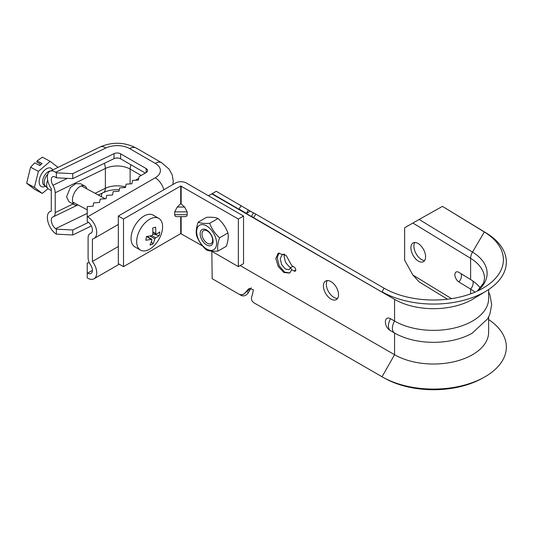 <?xml version="1.0" encoding="UTF-8"?>
<svg xmlns="http://www.w3.org/2000/svg" width="533" height="533" viewBox="0 0 533 533"><rect width="100%" height="100%" fill="white"/><g stroke="black" fill="none" stroke-linecap="round" stroke-linejoin="round"><path stroke-width="0.8" d="M123.509 266.64L123.509 219.03L180.72 185.997L238.364 219.03L243.541 216.038L186.33 183.006A7.635 4.404 0 0 0 175.537 183.006L118.326 216.038L118.326 263.648L123.509 266.64L180.72 233.614L202.553 245.966M123.509 219.03L118.326 216.038M180.72 185.997L180.72 203.606L177.236 207.044L174.704 211.848L174.704 214.706C174.777 216.165 175.624 216.791 177.236 216.591M180.72 203.606L184.638 207.044L187.17 211.848L187.17 214.706C187.09 216.165 186.244 216.791 184.638 216.591M238.364 219.03L238.364 266.64L211.494 251.13M243.541 216.038L243.541 263.648L238.364 266.64M78.085 204.945A10.687 5.95 -61.7 0 1 74.66 204.839A10.687 5.95 -61.7 0 1 72.441 199.942A10.687 5.95 -61.7 0 1 76.885 189.162A10.687 5.95 -61.7 0 1 84.794 186.024A10.687 5.95 -61.7 0 1 86.766 188.815M74.66 204.839L69.083 201.834L66.565 196.784L70.303 187.669L75.693 183.685L80.55 183.732L84.794 186.024M135.782 180.214A10.687 6.169 60 0 1 137.181 180.127M87.639 278.126A12.865 7.429 -120 0 0 94.068 278.766A12.865 7.429 -120 0 0 96.733 272.876A12.865 7.429 -120 0 0 92.416 261.443L92.416 238.997A12.865 7.429 -120 0 0 94.068 238.444A12.865 7.429 -120 0 0 96.733 232.555A12.865 7.429 -120 0 0 87.639 216.798L87.239 216.565L87.239 221.555L87.639 221.788A6.756 3.904 60 0 1 92.416 230.063A6.756 3.904 60 0 1 91.016 233.154A6.756 3.904 60 0 1 90.583 233.347A9.161 5.29 -120 0 0 89.997 233.614A9.161 5.29 -120 0 0 88.098 237.805L88.098 257.652A9.161 5.29 -120 0 0 90.583 264.981A6.756 3.904 60 0 1 92.416 270.384A6.756 3.904 60 0 1 91.016 273.476A6.756 3.904 60 0 1 87.639 273.143L87.239 272.909L87.239 277.893L87.639 278.126M145.309 173.065L120.618 158.807A4.884 2.818 -0 0 0 114.029 158.647L72.761 178.635L56.371 177.809L55.632 177.302A6.756 3.544 -115.8 0 0 52.687 176.736A6.756 3.544 -115.8 0 0 52.954 185.317A9.161 4.81 64.2 0 1 55.212 192.766L55.212 212.614A9.161 4.81 64.2 0 1 53.32 216.804A9.161 4.81 64.2 0 1 52.954 216.951A6.756 3.544 -115.8 0 0 52.687 217.051A6.756 3.544 -115.8 0 0 51.588 222.361A6.756 3.544 -115.8 0 0 55.632 228.657L56.371 229.163L72.761 229.989L72.761 234.973L56.371 234.147L55.632 233.641A12.865 6.749 64.2 0 1 47.93 221.661A12.865 6.749 64.2 0 1 50.022 211.561A12.865 6.749 64.2 0 1 51.288 211.208L51.288 188.769A12.865 6.749 64.2 0 1 50.022 171.24A12.865 6.749 64.2 0 1 55.632 172.312L56.371 172.819L72.761 173.651L72.761 178.635M146.175 172.565A4.884 2.818 -0 0 0 147.608 170.573A4.884 2.818 -0 0 0 146.175 168.581L146.175 172.565L139.053 176.683L138.4 180.047L132.577 180.421L131.924 183.785L126.094 184.158L125.448 187.523L119.619 187.896L118.972 191.267L113.143 191.64L112.496 195.005L106.667 195.378L106.02 198.742L100.191 199.115L99.544 202.48L93.715 202.853L93.062 206.224L87.239 206.597L87.239 216.565M146.175 168.581L120.618 153.824A4.884 2.818 -0 0 0 114.029 153.657L72.761 173.651M88.491 222.368L72.761 229.989M91.35 225.972L72.761 234.973M87.239 272.909L87.239 262.936L89.351 262.802M118.326 246.486L92.416 261.443M56.371 177.809L56.371 172.819M56.371 234.147L56.371 229.163M51.288 190.521L48.59 189.068A9.161 5.103 -61.7 0 1 47.857 188.502L45.198 185.711A7.935 4.417 -61.7 0 1 44.279 183.718A7.935 4.417 -61.7 0 1 47.73 174.278M47.857 188.502A9.161 5.103 -61.7 0 1 46.797 186.21A9.161 5.103 -61.7 0 1 47.677 180.214M38.376 171.373L34.425 187.409L42.287 193.439L34.512 189.248L26.65 183.225L30.601 167.189L34.732 162.845L39.755 165.556L42.1 163.571L37.07 160.866L42.407 157.175L50.182 161.359L38.376 171.373L30.601 167.189M40.168 165.21L39.908 163.764L36.784 162.079L37.07 160.866M42.287 193.439L47.97 188.615M34.425 187.409L26.65 183.225M58.017 167.369L50.182 161.359M99.258 202.5A9.161 5.103 -61.7 0 1 99.618 202.074M200.641 236.885A9.161 5.29 60 0 1 204.146 229.137A9.161 5.29 60 0 1 212.607 238.064A9.161 5.29 60 0 1 209.109 245.813A9.161 5.29 60 0 1 200.641 236.885M212.201 237.565A7.509 4.331 -120 0 0 203.546 230.582A7.509 4.331 -120 0 0 202.4 236.605A7.509 4.331 -120 0 0 211.055 243.588A7.509 4.331 -120 0 0 212.201 237.565M215.852 238.384A14.118 8.155 60 0 1 210.448 250.33A14.118 8.155 60 0 1 197.403 236.565A14.118 8.155 60 0 1 202.8 224.613A14.118 8.155 60 0 1 215.852 238.384M196.544 235.513C198.569 241.056 201.867 245.88 206.438 249.984C208.996 251.09 212.834 251.469 217.95 251.116C217.224 247.412 217.764 242.968 219.569 237.785C215.019 233.701 211.721 228.877 209.676 223.314C204.565 223.667 200.728 223.287 198.163 222.181C196.357 227.344 195.818 231.788 196.544 235.513M198.163 222.181L206.531 217.351C211.621 216.998 215.459 217.377 218.044 218.483C222.594 222.567 225.892 227.384 227.937 232.954C228.664 236.659 228.117 241.103 226.312 246.286L217.95 251.116M218.044 218.483L209.676 223.314M227.937 232.954L219.569 237.785M147.075 250.37A18.322 10.573 -60 0 1 140.472 250.097A18.322 10.573 -60 0 1 136.928 238.617A18.322 10.573 -60 0 1 152.185 218.097A18.322 10.573 -60 0 1 158.787 218.37A18.322 10.573 -60 0 1 162.332 229.85A18.322 10.573 -60 0 1 161.319 233.934A30.534 30.534 0 0 1 155.21 244.507A18.322 10.573 -60 0 1 147.075 250.37M140.472 250.097L134.856 246.859A18.322 10.573 -60 0 1 131.318 235.373A18.322 10.573 -60 0 1 140.272 218.836A18.322 10.573 -60 0 1 153.178 215.125L158.787 218.37M152.678 228.117A29.908 3.078 -13.5 0 0 154.19 227.604A29.908 3.078 -13.5 0 0 155.596 227.105A30.461 20.707 71 0 1 155.669 233.467L156.176 234.054A30.461 13.771 9 0 0 159.747 231.915A29.908 26.244 31 0 1 159.16 235.626A30.461 13.771 -171 0 1 155.589 237.771L154.83 238.797A30.461 20.707 71 0 1 152.924 244.014A29.908 20.347 -139.7 0 1 151.499 244.574A29.908 20.347 -139.7 0 1 150 245.02A30.461 20.707 -109 0 0 151.905 239.803L151.399 239.217A30.461 13.771 -171 0 1 145.855 240.216A29.908 8.974 -90.2 0 0 146.442 236.505A30.461 13.771 9 0 0 151.985 235.506L152.751 234.48A30.461 20.707 -109 0 0 152.678 228.117M151.905 239.803L146.662 236.479M152.851 231.842L156.176 234.054M152.778 234.067L159.16 235.626M147.801 236.332L148.294 237.245M151.352 241.722L152.924 244.014M147.781 236.485L147.281 236.659M248.431 209.949L246.313 213.486L212.147 193.672L216.271 191.294L253.448 212.967M383.407 377.537A72.821 42.04 0 0 0 483.658 377.537L481.625 378.65A69.87 40.335 0 0 1 385.439 378.65L383.407 377.537A72.821 42.04 0 0 1 382.041 376.764L394.56 354.705L394.56 333.018A10.32 5.956 -60 0 1 394.54 333.005A10.32 5.956 -60 0 1 394.56 321.053L394.56 299.359L252.356 216.978C253.901 217.924 253.868 217.93 252.242 216.998L246.313 213.486M474.956 292.164A50.988 29.435 0 0 0 470.612 289.119L458.906 281.957A6.656 3.951 121.5 0 0 461.458 275.781A6.656 3.951 121.5 0 0 460.952 273.629M424.648 260.477A10.687 5.99 61.4 0 1 413.908 246.179A10.687 5.99 61.4 0 1 414.847 242.488M410.916 247.812A10.687 5.99 61.4 0 1 413.135 242.921A10.687 5.99 61.4 0 1 421.103 246.013A10.687 5.99 61.4 0 1 425.587 256.786A10.687 5.99 61.4 0 1 423.362 261.683A10.687 5.99 61.4 0 1 415.394 258.592A10.687 5.99 61.4 0 1 410.916 247.812M338.535 294.689A10.687 6.169 -120 0 0 333.871 283.936A10.687 6.169 -120 0 0 325.636 281.071A10.687 6.169 -120 0 0 323.424 285.961A10.687 6.169 -120 0 0 328.088 296.714A10.687 6.169 -120 0 0 336.323 299.579A10.687 6.169 -120 0 0 338.535 294.689M337.576 298.387A10.687 6.169 60 0 1 326.343 284.282A10.687 6.169 60 0 1 327.295 280.578M292.937 266.367L290.372 267.846L289.139 269.658L285.395 269.072L281.604 264.555L280.211 258.605L282.237 254.607L284.442 254.128M284.569 254.208L284.096 256.393L285.515 262.343L289.246 266.806L290.845 267.573M208.476 195.791L211.821 193.859L394.56 299.359A55.112 31.82 0 0 0 473.457 298.793L486.289 291.005A72.821 42.04 0 0 1 382.041 291.758L384.126 288.206L255.78 214.099L253.528 212.84L251.436 216.391L252.356 216.978C253.901 217.924 253.868 217.93 252.242 216.998M239.124 294.256A6.11 4.984 -61.3 0 0 239.157 294.269L212.147 278.679L211.848 251.336M291.824 269.711L289.639 273.069L283.916 272.496L278.186 266.453L275.821 258.472L278.193 253.235L286.194 255.494L291.824 265.727L294.063 267.013A2.445 1.412 60 0 1 295.662 269.165A2.445 1.412 60 0 1 295.282 271.124A2.445 1.412 60 0 1 294.063 271.004L291.824 269.711L290.372 267.846M394.52 332.992L390.569 330.707A10.32 5.956 -60 0 1 390.549 330.7A10.32 5.956 -60 0 1 390.569 318.741A7.329 4.231 60 0 0 385.386 321.685A10.32 10.32 0 0 0 390.549 330.7L394.893 333.205A55.112 31.82 0 0 0 472.171 333.205L487.608 318.847L489.86 314.243L491.692 304.463L489.914 294.949L488.641 292.084M488.641 289.512L488.641 298.553A55.112 31.82 0 0 1 454.622 327.948A55.112 31.82 0 0 1 394.56 321.053L390.569 318.741M488.641 316.982L488.641 332.206A55.112 31.82 0 0 1 454.622 361.601A55.112 31.82 0 0 1 394.56 354.705L240.196 265.581M480.366 288.113A50.988 29.435 0 0 0 470.612 279.539L458.906 272.383A5.863 3.285 -118.6 0 0 457.341 271.797A5.863 3.285 -118.6 0 0 454.962 275.708A5.863 3.285 -118.6 0 0 458.906 281.957M419.158 281.89L447.473 299.206L419.158 281.89L412.875 275.015L404.627 260.157L404.627 227.784L419.158 219.449L472.498 252.076A53.586 30.941 180 0 1 477.428 291.065M394.56 333.018A55.112 31.82 0 0 0 394.893 333.205M384.126 288.206A69.87 40.335 0 0 0 484.151 287.487A69.87 40.335 0 0 0 484.337 231.988L442.457 206.378L419.158 219.449M486.289 291.005A72.821 42.04 0 0 0 486.482 233.168L442.457 206.378M483.658 377.537A72.821 42.04 0 0 0 488.641 319.56M382.041 376.764L253.688 302.664C251.263 300.852 250.816 298.267 252.356 294.909L253.395 289.752L249.244 288.333L246.313 291.424L250.343 289.139L251.283 287.767M239.011 294.189C241.782 295.389 244.221 294.463 246.313 291.424M248.431 292.517A6.11 4.984 118.7 0 1 241.176 295.375L239.157 294.269A6.11 4.984 -61.3 0 0 246.413 291.411L248.431 292.517L250.343 289.139M241.176 295.375A6.11 4.984 118.7 0 1 241.096 295.335L239.237 294.316M289.819 272.963L284.602 272.103L279.219 265.86L277.193 257.686L279.079 252.862M250.343 211.115L246.413 213.38L239.084 209.056L241.096 205.625M251.509 216.271L253.688 217.657M181.153 216.645L181.153 233.614M180.72 216.645L180.72 233.614M181.153 185.997L181.153 203.606M184.638 207.044L177.236 207.044M187.17 214.706L174.704 214.706M187.17 211.848L174.704 211.848M163.798 189.781A12.865 7.429 -120 0 0 155.216 177.789L87.639 216.798M155.216 177.789A17.669 10.2 -0 0 0 155.216 163.358L129.659 148.607A17.669 10.2 -0 0 0 105.807 148.007L55.632 172.312M141.172 175.457L130.119 169.081L130.119 183.898M87.239 213.347L55.632 228.657M102.489 192.986A6.756 3.544 -115.8 0 0 101.523 196.764M104.295 163.358A9.161 4.81 64.2 0 1 105.387 168.455L105.387 188.302A9.161 4.81 64.2 0 1 103.495 192.5L98.292 195.018M125.548 187.003A18.322 10.573 -0 0 0 105.387 188.302L95.087 193.299M73.054 203.972L55.212 212.614M130.998 164.804A9.161 5.29 120 0 0 130.119 169.081A18.322 10.573 -0 0 0 105.387 168.455L55.212 192.766M67.318 178.362L52.954 185.317M114.029 153.657L114.029 158.647M172.939 184.505L173.252 181.133L172.226 174.944L169.108 169.154L161.646 162.725L136.088 147.967C124.402 142.058 112.436 141.711 100.204 146.935A12.865 6.749 64.2 0 1 105.807 148.007M119.265 189.748A21.833 12.605 -0 0 0 107.799 190.907L103.495 192.5M118.459 158.088A21.833 12.605 -0 0 0 115.874 158.088M120.618 153.824L120.618 158.807M136.088 147.967A12.865 7.429 120 0 0 129.659 148.607M161.646 162.725A12.865 7.429 120 0 0 155.216 163.358M92.416 270.384L87.639 273.143M91.403 232.874L90.583 233.347M45.485 186.01L44.259 185.351A7.935 4.417 -61.7 0 1 42.7 182.866A7.935 4.417 -61.7 0 1 44.725 175.25A7.935 4.417 -61.7 0 1 50.388 171.066M45.665 186.197A10.38 5.783 -61.7 0 1 39.282 183.292A10.38 5.783 -61.7 0 1 44.112 170.62A10.38 5.783 -61.7 0 1 52.7 169.94M151.765 235.559L155.589 237.771M154.83 238.797L149.933 235.972M470.612 293.87L470.612 289.119A6.656 3.951 121.5 0 0 473.164 282.936A6.656 3.951 121.5 0 0 472.724 280.918M255.78 214.099L253.761 217.537M295.788 270.004L294.063 271.004M477.282 291.131L483.604 283.01L484.517 278.532A50.988 29.435 0 0 0 470.612 258.325L470.612 279.539M486.482 233.168L484.337 231.988L472.498 252.076A9.161 5.437 -58.5 0 0 470.612 258.325L412.875 223.014M412.875 275.015L451.531 298.653M185.231 216.645L176.636 216.645M135.422 180.234L138.733 178.328M119.285 264.208L94.068 278.766M118.326 224.44L94.068 238.444M77.405 205.138L53.32 216.804M100.204 146.935L50.022 171.24M51.288 210.948L50.022 211.561M91.583 232.694L89.997 233.614M87.239 209.875L72.688 202.04M105.287 198.789L81.369 185.91M152.844 232.308L155.876 234.06M146.915 236.445L151.758 239.244"/></g></svg>
